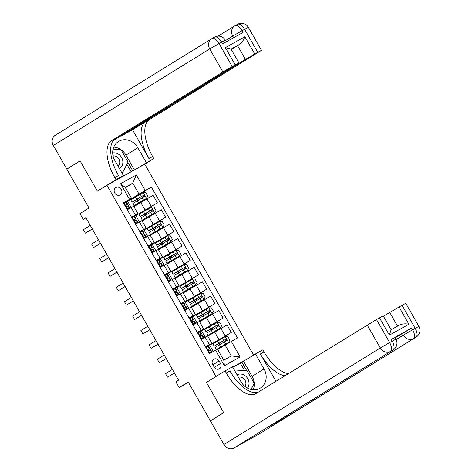 <?xml version="1.0" encoding="UTF-8"?>
<svg xmlns="http://www.w3.org/2000/svg" width="472" height="472" viewBox="0 0 472 472"><rect width="100%" height="100%" fill="white"/><g stroke="black" fill="none" stroke-linecap="round" stroke-linejoin="round"><path stroke-width="0.71" d="M114.755 193.048A4.242 3.741 58.3 0 0 120.254 194.836A4.242 3.741 58.3 0 0 121.292 189.402A4.242 3.741 58.3 0 0 115.793 187.614A4.242 3.741 58.3 0 0 114.755 193.048M253.641 355.08L144.756 164.179L153.801 158.598L152.621 156.521A33.158 15.617 60.9 0 1 149.494 119.516L261.476 50.362L257.753 52.333L244.614 29.293L242.059 30.721L243.045 32.45L222.607 43.843L221.622 42.114L219.061 43.536L232.206 66.576L235.221 64.894L225.362 47.619L244.885 36.733C243.865 39.731 242.219 42.203 239.947 44.138L231.056 49.1L225.362 47.619M232.206 66.576L222.878 71.962L209.739 48.923L53.312 145.464L66.782 169.082L80.087 160.869L97.368 191.166L80.116 160.928L66.817 169.135L88.99 208.016L79.945 213.598L83.231 219.356L85.963 217.84M211.686 420.115L210.382 420.841L188.21 381.96L179.165 387.547L188.44 382.373M259.512 433.768L415.938 337.226A7.959 7.021 58.3 0 0 416.174 337.085L259.748 433.626A7.959 7.021 -121.7 0 1 259.512 433.768L233.964 448.005A7.959 7.021 -121.7 0 1 223.887 444.512L210.418 420.9L223.716 412.687L206.441 382.391L223.687 412.634L210.382 420.841M179.165 387.547L175.879 381.783L178.54 380.143L85.892 217.716L83.231 219.356M220.477 363.523L219.032 360.986A4.112 3.628 58.3 0 0 213.704 359.251A4.112 3.628 58.3 0 0 212.695 364.52L214.14 367.051A4.112 3.628 58.3 0 0 219.468 368.785A4.112 3.628 58.3 0 0 220.477 363.523L214.306 367.328M114.802 177.602A33.158 15.617 60.9 0 1 111.681 140.591L115.357 138.544A33.158 15.617 60.9 0 0 118.484 175.549L114.802 177.602L115.988 179.673L97.368 191.166L106.943 185.254L144.756 164.179M106.943 185.254L216.017 376.485L206.441 382.391L225.061 370.898L226.241 372.974A33.158 15.617 -119.1 0 0 255.688 393.731A33.158 15.617 -119.1 0 0 255.971 393.565L376.497 319.544L389.636 342.583L392.191 341.162L391.205 339.433L394.928 337.462L395.914 339.191L392.191 341.162A7.959 3.746 -119.1 0 1 392.946 350.041L233.964 448.005M246.419 359.534L232.702 367.181M231.292 341.398L240.165 356.95L224.424 365.723L215.556 350.171L217.515 349.203L223.757 360.148L231.321 355.935L225.079 344.991L237.475 337.952L151.4 187.048L135.34 196.954M125.387 187.691L132.762 183.142L125.198 187.355L131.44 198.299L123.298 202.712L209.373 353.616L215.556 350.171M129.481 199.267L120.608 183.714L136.349 174.941L145.217 190.493L151.4 187.048M131.44 198.299L123.552 203.167M131.564 217.208L137.936 213.727L131.771 217.562M139.783 231.61L146.149 228.129L139.983 231.964M147.996 246.012L154.362 242.525L148.196 246.36M156.208 260.408L162.58 256.927L156.409 260.762M164.421 274.81L170.793 271.323L164.622 275.164M172.634 289.206L179.006 285.725L172.835 289.56M180.847 303.608L187.219 300.127L181.047 303.962M189.06 318.01L195.432 314.523L189.26 318.358M197.272 332.406L203.644 328.925L197.473 332.76M205.485 346.808L211.857 343.321L205.686 347.162M217.704 349.54L225.079 344.991M213.285 351.433L209.698 345.138L231.298 332.418L217.474 340.949M207.792 336.188L227.026 324.931L231.298 332.418M205.131 337.138L201.485 330.736L223.085 318.022L209.261 326.553M199.573 321.792L218.813 310.529L223.085 318.022M196.918 322.736L193.266 316.34L214.872 303.62L201.048 312.151M191.361 307.39L210.6 296.133L214.872 303.62M188.706 308.34L185.053 301.938L206.659 289.218L192.836 297.749M183.148 292.994L202.388 281.731L206.659 289.218M176.575 296.121L180.469 293.95L176.841 287.542L198.447 274.822L184.623 283.353M174.935 278.592L194.175 267.335L198.447 274.822M172.28 279.536L168.628 273.14L190.234 260.42L176.41 268.952M166.722 264.196L185.962 252.933L190.234 260.42M164.067 265.14L160.415 258.739L182.021 246.024L168.197 254.555M158.509 249.794L177.749 238.537L182.021 246.024M155.848 250.738L152.202 244.343L173.808 231.622L159.984 240.154M150.297 235.392L169.537 224.135L173.808 231.622M147.636 236.342L143.989 229.941L165.595 217.22L151.772 225.752M142.084 220.996L161.324 209.733L165.595 217.22M139.423 221.94L135.777 215.545L157.382 202.824L143.559 211.356M133.871 206.594L153.111 195.337L157.382 202.824M131.21 207.538L127.564 201.143L139.004 194.08L132.762 183.142L136.349 174.941M217.562 341.103L217.409 340.837L209.698 345.138M219.598 344.678L218.984 343.592M201.214 339.321L207.586 335.834L211.857 343.321M209.35 326.707L209.196 326.435L201.485 330.736M211.385 330.276L210.766 329.19M201.137 312.305L200.983 312.039L193.266 316.34M203.172 315.874L202.553 314.789M193.001 324.919L199.373 321.438L203.644 328.925M192.924 297.903L192.771 297.637L185.053 301.938M194.96 301.478L194.34 300.393M184.788 310.523L191.16 307.036L195.432 314.523M184.711 283.507L184.558 283.241L176.841 287.542M186.747 287.076L186.127 285.991M184.735 301.437L180.469 293.95L182.947 292.634L187.219 300.127M176.498 269.105L176.345 268.839L168.628 273.14M178.534 272.68L177.915 271.595M168.362 281.719L174.734 278.238L179.006 285.725M168.286 254.709L168.132 254.438L160.415 258.739M170.321 258.278L169.702 257.193M160.15 267.323L166.522 263.836L170.793 271.323M160.073 240.307L159.919 240.042L152.202 244.343M162.108 243.876L161.489 242.791M151.937 252.921L158.309 249.44L162.58 256.927M151.86 225.911L151.707 225.64L143.989 229.941M153.896 229.48L153.276 228.395M143.724 238.525L150.096 235.038L154.362 242.525M143.641 211.509L143.494 211.244L135.777 215.545M145.683 215.079L145.063 213.993M135.511 224.123L141.877 220.636L146.149 228.129M145.217 190.493L139.004 194.08M135.429 197.107L135.281 196.842L127.564 201.143M137.47 200.683L136.85 199.597M127.298 209.721L133.665 206.24L137.936 213.727M223.757 360.148L224.424 365.723M231.321 355.935L240.165 356.95M120.608 183.714L125.198 187.355M208.966 352.908L211.887 351.882L209.308 353.504M209.704 352.914L209.161 353.245M209.167 353.257L210.394 352.731L209.285 353.463M205.875 347.486L208.606 346.118L209.851 348.306L208.217 349.085L208.252 350.017L209.078 350.371L210.642 349.693L211.887 351.882M206.417 347.15L206.04 347.776M208.093 349.445L209.851 348.306M174.398 372.886L167.507 377.14L165.536 373.682L172.427 369.428M167.507 377.14L174.445 372.968M217.905 343.876L221.126 342.412L219.787 343.262A0.796 0.378 -119.1 0 0 219.863 344.147A0.796 0.378 -119.1 0 0 220.052 344.412M219.94 347.445L228.507 342.43L229.893 340.141L227.923 336.683L225.221 336.672L212.949 343.929L214.2 346.118L219.297 343.421M228.507 342.43L216.235 349.687L221.055 347.227M220.052 347.64L223.162 345.982L221.091 347.286M216.235 349.687L214.984 347.498L226.424 340.707C227.038 339.757 226.778 339.297 225.64 339.327L214.2 346.118M218.017 344.07L224.873 339.799L226.117 340.495M219.02 343.657L219.321 343.468M200.753 338.507L203.674 337.48L201.096 339.108M201.491 338.512L200.948 338.849M200.948 338.855L202.175 338.336L201.072 339.061M197.662 333.084L200.388 331.722L201.638 333.911L200.004 334.689L200.04 335.621L200.865 335.97L202.429 335.291L203.674 337.48M198.205 332.754L197.827 333.374M199.874 335.043L201.638 333.911M166.185 358.484L159.294 362.738L157.323 359.281L164.215 355.032M159.294 362.738L166.232 358.567M192.541 324.111L195.461 323.078L192.883 324.707M193.278 324.111L193.962 323.934L192.859 324.665M189.449 318.688L192.175 317.32L193.426 319.509L191.791 320.287L191.827 321.22L192.452 321.597L194.216 320.895L195.461 323.078M189.992 318.352L189.614 318.978M191.661 320.647L193.426 319.509M157.972 344.088L151.081 348.342L149.111 344.884L156.002 340.631M151.081 348.342L158.02 344.171M184.328 309.709L187.248 308.682L184.67 310.31M185.059 309.715L185.75 309.538L184.64 310.263M181.236 304.287L183.962 302.924L185.213 305.113L183.578 305.886L183.614 306.824L184.44 307.172L186.003 306.493L187.248 308.682M181.779 303.956L181.401 304.576M183.449 306.245L185.213 305.113M149.76 329.686L142.868 333.94L140.898 330.483L147.789 326.229M142.868 333.94L149.807 329.769M209.692 329.474L212.913 328.011L211.574 328.86A0.796 0.378 -119.1 0 0 211.651 329.751A0.796 0.378 -119.1 0 0 211.839 330.011M211.727 333.043L220.294 328.028L221.681 325.739L219.71 322.282L217.008 322.27L204.736 329.527L205.987 331.716L211.084 329.025M220.294 328.028L208.022 335.285L212.843 332.825M211.839 333.238L214.949 331.58L212.878 332.884M208.022 335.285L206.771 333.096L218.212 326.311C218.825 325.356 218.565 324.895 217.427 324.925L205.987 331.716M209.804 329.668L216.66 325.403L217.905 326.093M210.807 329.255L211.108 329.072M201.479 315.072L204.7 313.609L203.361 314.464A0.796 0.378 -119.1 0 0 203.438 315.349A0.796 0.378 -119.1 0 0 203.621 315.615M203.515 318.647L212.081 313.632L213.468 311.337L211.497 307.886L208.795 307.874L196.523 315.131L197.768 317.32L202.866 314.623M212.081 313.632L199.809 320.889L204.63 318.429M203.627 318.842L206.736 317.184L204.665 318.488M199.809 320.889L198.559 318.7L209.999 311.909C210.612 310.959 210.347 310.499 209.214 310.529L197.768 317.32M201.585 315.267L208.447 311.001L209.692 311.697M202.594 314.859L202.895 314.671M193.26 300.676L196.488 299.213L195.148 300.062A0.796 0.378 -119.1 0 0 195.225 300.953A0.796 0.378 -119.1 0 0 195.408 301.213M195.302 304.245L203.869 299.23L205.255 296.941L203.285 293.484L200.582 293.472L188.31 300.729L189.555 302.918L194.653 300.221M203.869 299.23L191.597 306.487L196.417 304.027M195.414 304.44L198.523 302.782L196.452 304.086M191.597 306.487L190.346 304.298L201.786 297.513C202.399 296.558 202.134 296.097 201.001 296.127L189.555 302.918M193.373 300.87L200.234 296.599L201.479 297.295M194.381 300.457L194.682 300.269M176.115 295.313L179.035 294.28L176.457 295.909M176.847 295.313L176.304 295.649M176.31 295.655L177.537 295.136L176.428 295.867M173.023 289.891L175.749 288.522L177 290.711L175.366 291.489L175.401 292.422L176.227 292.77L177.785 292.091L179.035 294.28M173.566 289.554L173.189 290.18M175.236 291.849L177 290.711M141.547 315.29L134.656 319.538L132.685 316.087L139.576 311.833M134.656 319.538L141.594 315.367M185.048 286.274L188.275 284.811L186.936 285.666A0.796 0.378 -119.1 0 0 187.012 286.551A0.796 0.378 -119.1 0 0 187.195 286.817M187.089 289.843L195.656 284.834L197.042 282.539L195.072 279.088L192.369 279.07L180.097 286.327L181.342 288.516L186.44 285.825M195.656 284.834L183.384 292.091L188.204 289.631M187.195 290.044L190.31 288.38L188.239 289.69M183.384 292.091L182.133 289.902L193.573 283.111C194.187 282.156 193.921 281.695 192.782 281.731L181.342 288.516M185.16 286.469L192.021 282.203L193.266 282.899M186.169 286.056L186.47 285.873M247.446 388.084A8.62 7.605 58.3 0 0 244.744 375.411A8.62 7.605 58.3 0 0 237.038 374.78M244.986 386.444A5.9 5.204 58.3 0 0 242.968 377.995A5.9 5.204 58.3 0 0 238.448 377.252M234.283 369.942L247.133 370.821L254.225 383.258L251.01 389.441M119.422 168.569A8.62 7.605 58.3 0 0 122.856 161.725A8.62 7.605 58.3 0 0 112.69 152.969M118.041 166.156A5.9 5.204 58.3 0 0 119.74 161.943A5.9 5.204 58.3 0 0 113.056 155.902M120.649 149.618L113.097 149.087L120.974 149.642L128.071 162.079L122.177 173.401M395.152 337.852L411.649 328.04L391.205 339.433M225.061 370.898L232.472 366.768L241.009 381.748A14.921 13.163 58.3 0 0 260.349 388.037A14.921 13.163 58.3 0 0 264.007 368.927L255.464 353.953L262.875 349.823L264.06 351.894A33.158 15.617 -119.1 0 0 288.368 373.57M275.943 381.234L260.379 353.947A33.158 15.617 -119.1 0 0 285 375.653M389.37 335.144L391.111 329.716L400.008 324.754C402.805 323.739 405.767 323.574 408.888 324.264L389.37 335.144L379.512 317.868L376.497 319.544M379.512 317.868L383.234 315.892L391.111 329.716L400.008 324.754M268.438 426.883L392.946 350.041A7.959 7.021 58.3 0 0 393.182 349.905L268.68 426.741A7.959 7.021 -121.7 0 1 268.438 426.883L288.882 415.49A7.959 7.021 -121.7 0 1 285.619 416.286M244.561 370.644L240.313 363.204L232.82 367.381M240.313 363.204L255.464 353.953M383.435 316.246L399.035 306.983L408.888 324.264M411.649 328.04L412.634 329.769L415.189 328.347L402.05 305.307L399.035 306.983M402.05 305.307L405.767 303.331L418.912 326.37L415.189 328.347A7.959 3.746 -119.1 0 1 415.938 337.226L288.882 415.49M226.241 372.974L229.923 370.921A33.158 15.617 -119.1 0 0 258.149 392.22M243.546 361.31L252.089 376.284A14.921 13.163 -121.7 0 1 254.225 383.252A14.921 13.163 -121.7 0 1 253.187 389.766M251.075 389.453L254.078 383.547M246.803 370.797L241.912 362.219M137.346 168.309L146.391 162.728L137.848 147.754A14.921 13.163 58.3 0 0 118.513 141.464A14.921 13.163 58.3 0 0 114.855 160.568L123.398 175.543L115.988 179.673M146.391 162.728L153.801 158.598M132.514 129.776L148.94 158.574A33.158 15.617 60.9 0 1 145.813 121.564L132.514 129.776L120.915 136.243L120.732 135.918M113.191 140.544L238.159 63.449L235.221 64.894M244.885 36.733L254.738 54.014L257.753 52.333M254.738 54.014L245.416 59.401L237.534 45.578L239.947 44.138M120.915 136.243L245.416 59.401M53.312 145.464A7.959 7.021 -121.7 0 1 55.265 135.275L211.692 38.733A7.959 7.021 58.3 0 0 209.739 48.923L219.061 43.536A7.959 3.746 60.9 0 0 211.999 38.556A7.959 7.959 0 0 0 211.692 38.733A7.959 7.021 58.3 0 1 211.928 38.598A7.959 3.746 60.9 0 1 211.999 38.556L214.553 37.135A7.959 3.746 -119.1 0 0 214.483 37.17L212.064 38.521M66.782 169.082L68.086 168.357M114.354 181.124L123.398 175.543M111.681 140.591L222.878 71.962M231.256 49.454L237.534 45.578M113.758 147.087A14.921 13.163 -121.7 0 1 120.926 149.642M121.003 149.695A14.921 13.163 -121.7 0 1 125.93 155.105L134.402 169.955M132.762 170.864L127.918 162.368M131.127 171.778L126.891 164.345M167.902 280.911L170.823 279.884L168.238 281.507M168.634 280.917L169.324 280.74L168.215 281.465M164.811 275.489L167.536 274.12L168.787 276.309L167.147 277.088L167.188 278.02L168.014 278.374L169.572 277.695L170.823 279.884M165.347 275.152L164.97 275.778M167.023 277.447L168.787 276.309M133.334 300.888L126.443 305.142L124.472 301.685L131.363 297.431M126.443 305.142L133.381 300.971M176.835 271.878L180.056 270.415L178.723 271.264A0.796 0.378 -119.1 0 0 178.794 272.149A0.796 0.378 -119.1 0 0 178.982 272.415M178.87 275.447L187.443 270.432L188.829 268.143L186.859 264.686L184.157 264.674L171.885 271.931L173.13 274.12L178.227 271.424M187.443 270.432L175.165 277.689L179.991 275.229M178.982 275.642L182.098 273.984L180.021 275.288M175.165 277.689L173.92 275.5L185.36 268.71C185.974 267.76 185.708 267.299 184.57 267.329L173.13 274.12M176.947 272.073L183.809 267.801L185.053 268.497M177.956 271.66L178.257 271.471M159.689 266.509L162.61 265.482L160.026 267.111M160.421 266.515L161.111 266.338L160.002 267.063M156.592 261.093L159.324 259.724L160.574 261.913L158.934 262.692L158.975 263.624L159.802 263.972L161.359 263.293L162.61 265.482M157.135 260.756L156.757 261.382M158.81 263.046L160.574 261.913M125.121 286.486L118.23 290.74L116.26 287.283L123.151 283.035M118.23 290.74L125.163 286.569M168.622 257.476L171.843 256.013L170.51 256.862A0.796 0.378 -119.1 0 0 170.581 257.753A0.796 0.378 -119.1 0 0 170.77 258.019M170.657 261.046L179.23 256.03L180.617 253.741L178.646 250.284L175.944 250.272L163.672 257.529L164.917 259.718L170.014 257.028M179.23 256.03L166.952 263.287L171.778 260.833M170.77 261.24L173.885 259.582L171.808 260.886M166.952 263.287L165.707 261.099L177.147 254.314C177.761 253.358 177.496 252.898 176.357 252.927L164.917 259.718M168.734 257.671L175.59 253.405L176.835 254.095M169.737 257.258L170.044 257.075M151.477 252.113L154.397 251.086L151.813 252.709M152.208 252.113L152.898 251.936L151.789 252.667M148.379 246.691L151.111 245.322L152.362 247.511L150.721 248.29L150.763 249.222L151.382 249.6L153.146 248.897L154.397 251.086M148.922 246.355L148.544 246.98M150.597 248.65L152.362 247.511M116.909 272.09L110.017 276.344L108.047 272.887L114.932 268.633M110.017 276.344L116.95 272.173M160.409 243.074L163.631 241.611L162.297 242.466A0.796 0.378 -119.1 0 0 162.368 243.351A0.796 0.378 -119.1 0 0 162.557 243.617M162.445 246.649L171.012 241.635L172.404 239.345L170.427 235.888L167.731 235.876L155.453 243.133L156.704 245.322L161.802 242.626M171.012 241.635L158.739 248.892L163.566 246.431M162.557 246.844L165.672 245.186L163.595 246.49M158.739 248.892L157.495 246.703L168.935 239.912C169.548 238.962 169.283 238.502 168.144 238.531L156.704 245.322M160.521 243.275L167.377 239.003L168.622 239.699M161.524 242.862L161.831 242.673M143.258 237.711L146.184 236.684L143.6 238.313M143.995 237.717L144.686 237.54L143.576 238.266M140.166 232.289L142.898 230.926L144.143 233.115L142.509 233.888L142.55 234.826L143.376 235.174L144.934 234.495L146.184 236.684M140.709 231.958L140.331 232.578M142.385 234.248L144.143 233.115M108.69 257.688L101.805 261.942L99.828 258.485L106.719 254.231M101.805 261.942L108.737 257.771M152.196 228.678L155.418 227.215L154.078 228.064A0.796 0.378 -119.1 0 0 154.155 228.955A0.796 0.378 -119.1 0 0 154.344 229.215M154.232 232.248L162.799 227.233L164.185 224.943L162.215 221.486L159.512 221.474L147.24 228.731L148.491 230.92L153.589 228.224M162.799 227.233L150.527 234.49L155.347 232.029M154.344 232.442L157.453 230.784L155.382 232.088M150.527 234.49L149.282 232.301L160.722 225.516C161.33 224.56 161.07 224.1 159.931 224.129L148.491 230.92M152.308 228.873L159.164 224.601L160.409 225.297M153.311 228.46L153.612 228.271M135.045 223.315L137.971 222.282L135.387 223.911M135.783 223.315L135.24 223.651M135.246 223.657L136.473 223.138L135.364 223.87M131.953 217.893L134.685 216.524L135.93 218.713L134.296 219.492L134.331 220.424L135.157 220.772L136.721 220.094L137.971 222.282M132.496 217.557L132.119 218.182M134.172 219.852L135.93 218.713M100.477 243.292L93.586 247.54L91.615 244.089L98.506 239.835M93.586 247.54L100.524 243.369M143.984 214.276L147.205 212.813L145.866 213.668A0.796 0.378 -119.1 0 0 145.942 214.553A0.796 0.378 -119.1 0 0 146.131 214.819M146.019 217.846L154.586 212.837L155.972 210.542L154.002 207.09L151.3 207.072L139.028 214.329L140.278 216.518L145.376 213.828M154.586 212.837L142.314 220.094L147.134 217.633M146.131 218.046L149.24 216.382L147.17 217.692M142.314 220.094L141.063 217.905L152.509 211.114C153.117 210.164 152.857 209.698 151.718 209.733L140.278 216.518M144.096 214.471L150.951 210.205L152.196 210.901M145.099 214.058L145.4 213.875M126.832 208.913L129.753 207.887L127.174 209.509M127.57 208.919L127.027 209.249M127.033 209.261L128.26 208.742L127.151 209.468M123.741 203.491L126.472 202.128L127.717 204.311L126.083 205.09L126.118 206.028L126.944 206.376L128.508 205.698L129.753 207.887M124.284 203.155L123.906 203.78M125.959 205.45L127.717 204.311M92.264 228.89L85.373 233.144L83.402 229.687L90.294 225.433M85.373 233.144L92.311 228.973M135.771 199.88L138.992 198.417L137.653 199.267A0.796 0.378 -119.1 0 0 137.73 200.157A0.796 0.378 -119.1 0 0 137.918 200.417M137.806 203.45L146.373 198.435L147.76 196.145L145.789 192.688L143.087 192.676L130.815 199.933L132.066 202.122L137.163 199.426M146.373 198.435L134.101 205.692L138.921 203.231M137.918 203.644L141.028 201.987L138.957 203.29M134.101 205.692L132.85 203.503L144.296 196.712C144.904 195.762 144.644 195.302 143.506 195.331L132.066 202.122M135.883 200.075L142.739 195.803L143.984 196.499M136.886 199.662L137.187 199.473M214.63 331.969L218.902 339.457M206.417 317.567L210.689 325.06M198.205 303.171L202.476 310.659M189.992 288.77L194.257 296.257M181.773 274.374L186.045 281.861M173.56 259.972L177.832 267.459M165.347 245.57L169.619 253.063M157.135 231.174L161.406 238.661M148.922 216.772L153.193 224.259M140.709 202.376L144.981 209.863M220.843 328.376L225.114 335.863M205.108 337.15L209.379 344.637M196.895 322.754L201.166 330.241M212.63 313.98L216.902 321.467M188.682 308.352L192.954 315.839M204.417 299.578L208.689 307.065M196.204 285.176L200.476 292.669M172.25 279.554L176.522 287.041M187.992 270.78L192.263 278.268M164.038 265.152L168.309 272.639M179.779 256.379L184.05 263.866M155.825 250.756L160.096 258.243M171.566 241.983L175.838 249.47M147.612 236.354L151.884 243.841M163.353 227.581L167.625 235.068M139.399 221.952L143.671 229.439M155.14 213.179L159.412 220.672M131.186 207.556L135.458 215.043M146.928 198.783L151.199 206.27M212.854 364.797L219.032 360.986M206.382 347.209L209.633 352.914M210.595 349.699L211.845 351.888M208.559 346.123L209.81 348.312M210.028 349.882L211.279 352.071M207.993 346.312L209.243 348.501M219.032 343.681L219.787 343.262M228.542 342.371L225.292 336.672M218.707 343.356L217.456 341.167M220.743 346.926L219.498 344.737M223.622 340.483L222.371 338.294M225.657 344.058L224.406 341.87M224.873 339.799L225.64 339.327M198.169 332.807L201.42 338.512M202.382 335.297L203.633 337.486M200.346 331.727L201.597 333.916M201.815 335.48L203.066 337.669M199.78 331.91L201.031 334.099M189.956 318.411L193.207 324.111M194.169 320.895L195.42 323.084M192.133 317.326L193.378 319.514M193.603 321.084L194.853 323.273M191.567 317.514L192.818 319.703M181.744 304.009L184.994 309.715M185.956 306.499L187.207 308.688M183.921 302.93L185.166 305.118M185.39 306.682L186.641 308.871M183.354 303.113L184.605 305.301M210.819 329.285L211.574 328.86M220.33 327.975L217.079 322.27M210.494 328.954L209.243 326.766M212.53 332.524L211.285 330.335M215.409 326.087L214.158 323.898M217.445 329.657L216.194 327.468M216.66 325.403L217.427 324.925M202.606 314.883L203.361 314.464M212.117 313.573L208.866 307.874M202.281 314.553L201.031 312.37M204.317 318.128L203.066 315.939M207.196 311.685L205.945 309.496M209.232 315.261L207.981 313.072M208.447 311.001L209.214 310.529M194.393 300.481L195.148 300.062M203.904 299.177L200.647 293.472M194.069 300.157L192.818 297.968M196.104 303.726L194.853 301.537M198.983 297.289L197.733 295.1M201.019 300.859L199.768 298.67M200.234 296.599L201.001 296.127M173.531 289.613L176.782 295.313M177.743 292.097L178.994 294.286M175.708 288.528L176.953 290.717M177.177 292.286L178.428 294.475M175.142 288.711L176.386 290.899M186.18 286.085L186.936 285.666M195.691 284.775L192.434 279.07M185.856 285.755L184.605 283.566M187.891 289.33L186.641 287.141M190.765 282.887L189.52 280.698M192.806 286.457L191.555 284.268M192.021 282.203L192.782 281.731M260.379 353.947L264.06 351.894M223.887 444.512L380.314 347.976L367.175 324.937M396.126 339.586L403.306 335.155L402.321 333.427M397.554 326.123L389.707 312.375M380.314 347.976A7.959 7.021 58.3 0 0 390.385 351.469A7.959 3.746 60.9 0 0 389.636 342.583L380.314 347.976M403.306 335.155A7.959 7.021 58.3 0 0 413.383 338.648A7.959 3.746 60.9 0 0 412.634 329.769L403.306 335.155M252.089 376.284L264.007 368.927M148.94 158.574L152.621 156.521M145.813 121.564L149.494 119.516M235.062 25.7L237.481 24.355A7.959 3.746 -119.1 0 1 237.546 24.314A7.959 3.746 -119.1 0 1 244.614 29.293L248.337 27.323L261.476 50.362M233.64 37.689L232.737 36.108L225.563 40.533M232.737 36.108L242.059 30.721A7.959 3.746 60.9 0 0 234.991 25.736A7.959 7.959 0 0 0 234.684 25.919A7.959 7.021 58.3 0 0 232.737 36.108M248.337 27.323A7.959 7.959 0 0 0 237.546 24.314L234.991 25.736A7.959 3.746 60.9 0 0 234.926 25.777A7.959 7.021 58.3 0 0 234.684 25.919L218.141 36.132M225.339 40.138A7.959 7.959 0 0 0 214.553 37.135A7.959 3.746 -119.1 0 1 221.622 42.114L225.339 40.138L226.283 41.79M125.93 155.105L137.848 147.754M165.318 275.211L168.569 280.917M169.531 277.701L170.775 279.89M167.495 274.126L168.74 276.315M168.964 277.884L170.215 280.073M166.929 274.315L168.174 276.503M177.968 271.683L178.723 271.264M187.478 270.373L184.222 264.674M177.643 271.359L176.392 269.17M179.679 274.928L178.428 272.739M182.552 268.485L181.307 266.302M184.593 272.061L183.343 269.872M183.809 267.801L184.57 267.329M157.105 260.815L160.356 266.515M161.318 263.299L162.563 265.488M159.282 259.73L160.527 261.919M160.751 263.488L162.002 265.677M158.716 259.913L159.961 262.102M169.755 257.287L170.51 256.862M179.26 255.977L176.009 250.272M169.424 256.957L168.179 254.768M171.466 260.526L170.215 258.337M174.339 254.089L173.094 251.9M176.38 257.659L175.13 255.47M175.59 253.405L176.357 252.927M148.886 246.413L152.143 252.113M153.105 248.903L154.35 251.092M151.064 245.328L152.314 247.517M152.539 249.086L153.783 251.275M150.503 245.517L151.748 247.706M161.542 242.885L162.297 242.466M171.047 241.575L167.796 235.876M161.212 242.561L159.967 240.372M163.253 246.13L162.002 243.941M166.126 239.688L164.881 237.499M168.162 243.263L166.917 241.074M167.377 239.003L168.144 238.531M140.674 232.012L143.93 237.717M144.892 234.501L146.137 236.69M142.851 230.932L144.102 233.121M144.326 234.684L145.571 236.873M142.284 231.115L143.535 233.304M153.329 228.483L154.078 228.064M162.834 227.179L159.583 221.474M152.999 228.159L151.754 225.97M155.04 231.728L153.789 229.54M157.913 225.292L156.663 223.103M159.949 228.861L158.704 226.672M159.164 224.601L159.931 224.129M132.461 217.616L135.718 223.315M136.679 220.1L137.924 222.288M134.638 216.53L135.889 218.719M136.113 220.288L137.358 222.477M134.072 216.713L135.322 218.902M145.116 214.087L145.866 213.668M154.621 212.778L151.37 207.078M144.786 213.757L143.541 211.568M146.821 217.332L145.577 215.143M149.701 210.89L148.45 208.701M151.736 214.459L150.491 212.27M150.951 210.205L151.718 209.733M124.248 203.214L127.499 208.919M128.461 205.703L129.712 207.892M126.425 202.128L127.676 204.317M127.9 205.886L129.145 208.075M125.859 202.317L127.11 204.506M136.904 199.685L137.653 199.267M146.409 198.376L143.158 192.676M136.573 199.361L135.322 197.172M138.609 202.93L137.364 200.742M141.488 196.494L140.237 194.305M143.523 200.063L142.279 197.874M142.739 195.803L143.506 195.331M221.126 342.412L220.943 342.088M223.162 345.982L222.979 345.663M212.913 328.011L212.73 327.692M214.949 331.58L214.766 331.261M204.7 313.609L204.518 313.29M206.736 317.184L206.553 316.865M196.488 299.213L196.305 298.894M198.523 302.782L198.34 302.463M188.275 284.811L188.092 284.492M190.31 288.38L190.127 288.062M393.182 349.905A7.959 7.959 0 0 0 395.914 339.191M416.174 337.085A7.959 7.959 0 0 0 418.912 326.37M231.056 49.1L238.938 62.923M180.056 270.415L179.879 270.096M182.098 273.984L181.915 273.666M171.843 256.013L171.666 255.694M173.885 259.582L173.702 259.264M163.631 241.611L163.448 241.292M165.672 245.186L165.489 244.868M155.418 227.215L155.235 226.896M157.453 230.784L157.276 230.466M147.205 212.813L147.022 212.494M149.24 216.382L149.058 216.064M138.992 198.417L138.809 198.098M141.028 201.987L140.845 201.668"/></g></svg>
